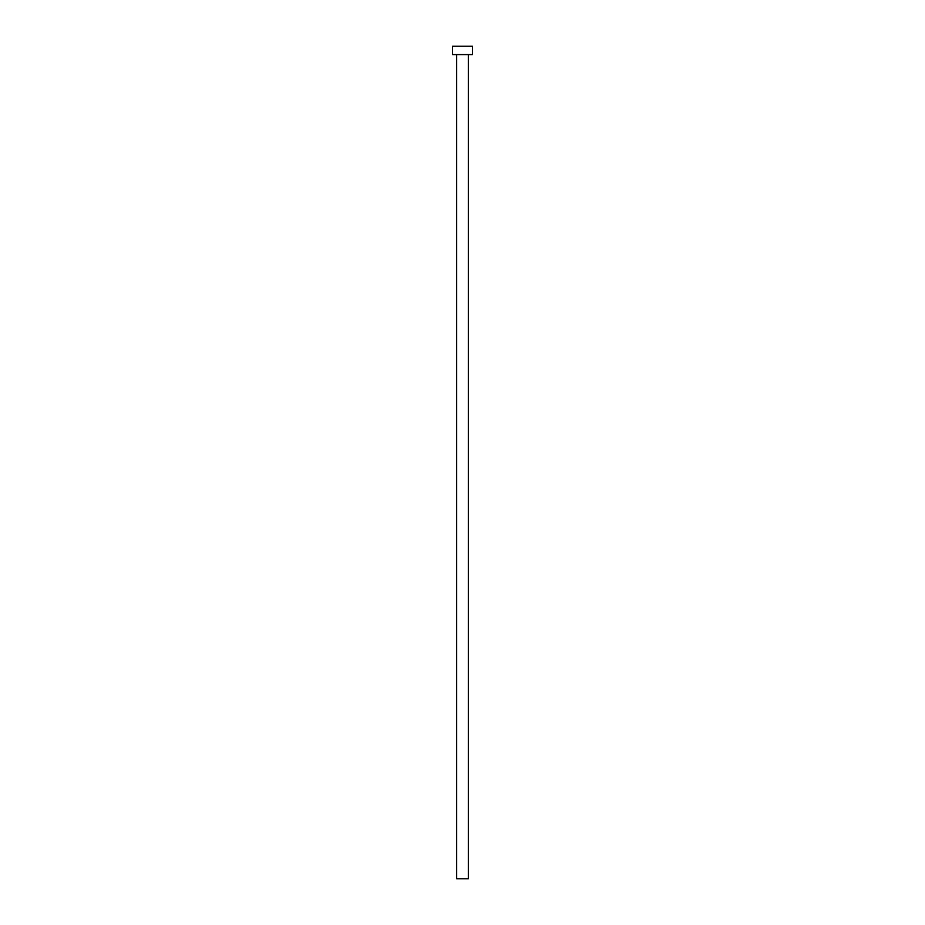 <?xml version="1.0" encoding="UTF-8"?>
<svg xmlns="http://www.w3.org/2000/svg" width="925" height="925" viewBox="0 0 925 925"><rect width="100%" height="100%" fill="white"/><g stroke="black" fill="none" stroke-linecap="round" stroke-linejoin="round"><path stroke-width="1.39" d="M468.328 54.575L468.328 878.75L456.672 878.75L456.672 54.575M472.49 54.575L452.51 54.575L452.51 46.25L472.49 46.25L472.49 54.575"/></g></svg>
